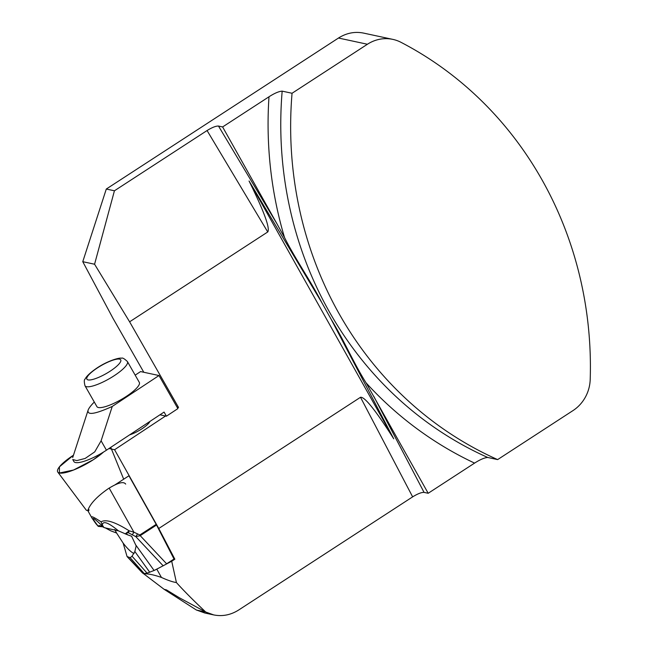 <?xml version="1.0" encoding="UTF-8"?>
<svg xmlns="http://www.w3.org/2000/svg" width="648" height="648" viewBox="0 0 648 648"><rect width="100%" height="100%" fill="white"/><g stroke="black" fill="none" stroke-linecap="round" stroke-linejoin="round"><path stroke-width="0.97" d="M129.584 434.889A14.92 3.613 -29.7 0 0 149.907 421.443M142.576 573.067L144.204 573.553L147.072 573.148L154.208 570.434A15.455 3.71 -29.3 0 0 156.792 569.147L165.572 564.489L174.02 559.022L156.549 525.026A6.18 1.58 -123 0 0 156.184 524.345L128.936 475.778L114.971 484.866M174.02 559.022L174.847 559.2L171.712 561.241L176.418 582.56C172.716 582.017 167.727 580.308 161.441 577.441C154.022 574.881 148.327 573.674 144.358 573.828L143.2 573.334M108.969 448.521L114.575 449.72L158.768 528.485L174.847 559.2M165.572 564.489L171.712 561.241M497.632 459.602A372.462 348.875 -77.9 0 1 292.054 93.263L367.424 44.25A37.09 34.741 -77.9 0 1 392.842 39.382A37.09 34.741 -77.9 0 1 401.031 42.339A372.462 348.875 102.1 0 1 590.207 379.445A37.09 34.741 -77.9 0 1 573.002 410.581L497.632 459.602L487.75 457.472C484.518 457.666 480.128 459.545 474.571 463.109L428.19 493.274L424.067 492.391C421.516 492.261 417.709 493.752 412.638 496.87L360.507 397.281L158.768 528.485M213.686 614.912L204.825 613.008L196.304 609.971L164.13 589.324L166.496 589.907L179.334 597.748L205.837 612.068L213.686 614.912C222.418 616.645 230.769 615.001 238.739 609.971L412.638 496.87M367.424 44.25L338.483 38.03L106.296 189.038L114.429 190.787L207.068 130.54C212.131 127.421 215.938 125.931 218.489 126.052L277.093 224.03L222.612 126.943L218.489 126.052M277.093 224.03L284.529 237.549A382.361 358.142 -77.9 0 1 268.993 96.779L222.612 126.943M268.993 96.779C274.55 93.215 278.94 91.336 282.172 91.141A372.462 348.875 102.1 0 0 487.75 457.472M292.054 93.263L282.172 91.141M338.483 38.03C346.461 32.999 354.812 31.355 363.536 33.089L392.842 39.382M72.738 459.537L73.888 461.546A26.892 6.512 150.3 0 0 106.45 450.19L164.066 412.079L166.415 416.194L165.548 416.008L114.575 449.72M165.548 416.008L159.943 414.801M428.19 493.274L366.047 382.814C352.901 361.746 343.95 340.16 331.241 319.432L393.725 438.793C375.694 410.387 364.622 396.552 360.507 397.281M143.799 372.268L112.93 318.225L82.766 261.687L106.296 189.038M114.429 190.787L94.576 264.23L129.608 321.813L267.746 231.968C270.257 228.388 264.028 211.402 249.059 181.003L393.725 438.793M129.608 321.813L178.516 407.43L177.576 408.054M205.683 611.987C193.728 600.745 183.967 590.944 176.418 582.56M144.358 573.828L143.824 573.715M154.208 570.434L158.906 568.021M177.034 407.114L178.516 407.43M94.576 264.23L82.766 261.687M284.529 237.549C295.529 259.451 310.619 280.851 321.781 302.567L331.241 319.432M321.781 302.567L249.059 181.003M166.415 416.194L177.892 408.605L158.995 375.532L112.258 406.442C95.135 414.177 87.075 415.457 88.079 410.265C88.711 408.362 90.639 405.769 93.847 402.489L94.357 402.149M106.45 450.19L101.096 440.818L112.258 406.442M127.413 361.56L139.312 382.393A24.422 5.913 150.3 0 1 121.046 399.638A24.422 5.913 150.3 0 1 96.908 406.62L85.01 385.787A24.422 5.913 150.3 0 0 109.139 378.805A24.422 5.913 150.3 0 0 127.413 361.56C124.343 358.636 122.383 357.534 121.532 358.255C120.236 357.372 108.427 360.304 96.811 368.113C87.861 374.252 85.739 377.687 85.155 379.015C84.078 379.534 84.029 381.785 85.01 385.787M135.173 375.151L140.584 371.579L158.995 375.532M101.096 440.818L94.754 451.85L85.18 458.428L76.837 460.607L72.77 459.521M57.794 472.084A29.444 7.071 150.7 0 1 73.483 455.196L59.422 466.844L59.438 473.008L73.54 470.027L93.433 459.667L103.567 452.029A29.444 7.071 150.7 0 1 93.433 459.667A29.444 7.071 150.7 0 1 57.794 472.084L86.322 510.219A23.563 5.662 -29.3 0 0 87.788 510.535L89.003 509.749L88.784 510.689L88.282 510.219M91.951 518.011L95.507 523.155M87.747 510.535L91.789 517.736C90.704 515.638 93.79 517.015 101.048 521.867C105.721 518.967 115.101 521.948 129.171 530.817L133.909 532.194L139.847 534.973L156.184 524.345M149.785 572.306L134.857 551.521L132.038 556.203L147.072 573.148M144.204 573.553L130.037 557.588L127.073 556.559L123.152 543.113L116.608 533.037L110.735 530.817L104.936 527.699M156.549 525.026L140.211 535.653L135.78 536.617L128.385 532.753C126.676 532.543 126.344 533.207 127.397 534.746L131.625 536.269L135.618 544.774L154.094 570.491M134.857 551.521L136.153 545.908L135.618 544.774M132.038 556.203L130.734 557.28M166.633 563.825L140.211 535.653A6.18 1.58 -123 0 0 139.847 534.973M102.732 526.8L98.245 526.379L95.734 523.454M98.269 526.281L98.618 525.803C99.46 525.309 101.242 525.876 103.972 527.504C91.862 515.93 89.959 515.516 98.269 526.281L98.245 526.379M104.239 527.666L118.422 530.842C108.24 522.426 102.87 520.498 102.311 525.066L103.972 527.504M127.397 534.746L118.422 530.842M116.608 533.037A21.943 5.597 57 0 1 114.785 529.513M134.079 553.538A21.943 5.597 57 0 1 123.152 543.113M125.169 533.92L129.171 530.817A6.18 1.571 -71.7 0 1 128.385 532.753M102.311 525.066L101.048 521.867M163.174 565.826L135.78 536.617A6.18 2.066 -59.7 0 0 137.336 534.195M132.354 534.608A6.18 2.066 -59.7 0 0 133.909 532.194L109.391 488.495M125.68 484.096C123.671 481.197 117.904 482.687 108.386 488.592C96.933 496.538 90.072 503.852 87.788 510.535M474.571 463.109A382.361 358.142 -77.9 0 1 366.047 382.814M156.792 569.147L161.441 577.441M196.466 610.052L205.837 612.068M267.746 231.968L207.068 130.54M373.71 396.187L424.067 492.391M97.16 368.072A19.472 4.714 -29.7 0 0 93.555 379.226A19.472 4.714 -29.7 0 0 120.771 361.22A19.472 4.714 -29.7 0 0 97.16 368.072M127.842 557.11L143.054 573.302M164.13 589.324L143.329 573.512M88.079 410.265L72.714 457.545M142.625 573.124L127.081 556.575M123.687 479.188L110.759 447.331"/></g></svg>
